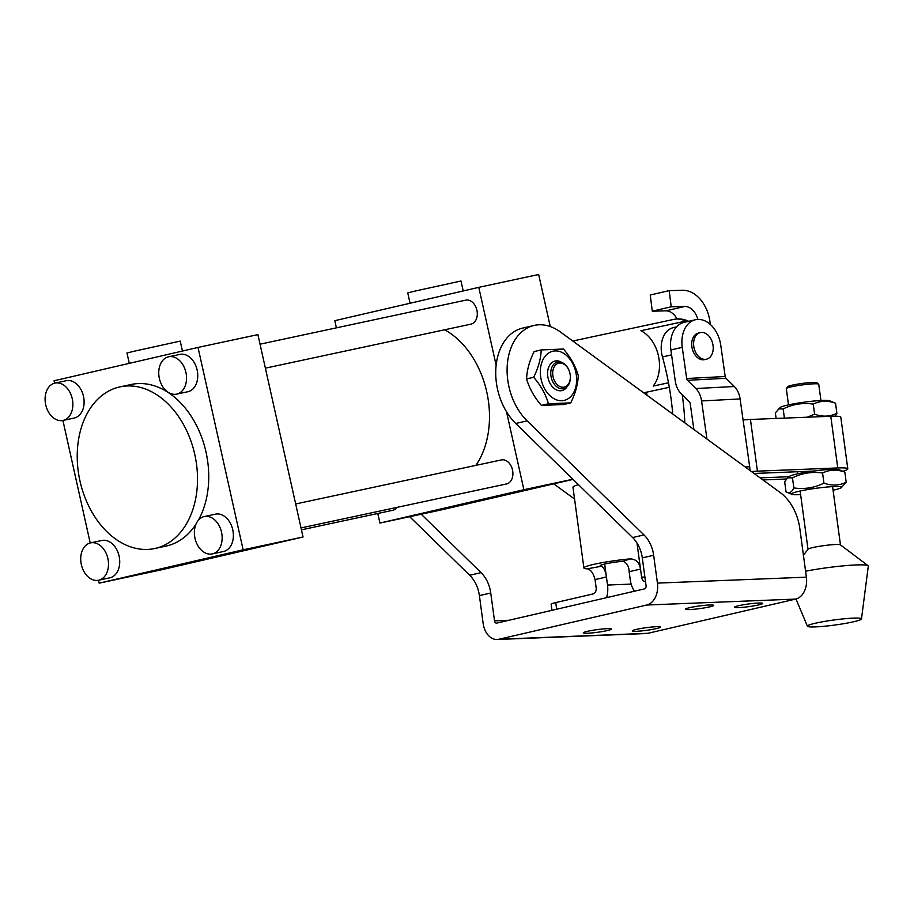 <?xml version="1.0" encoding="UTF-8"?>
<svg xmlns="http://www.w3.org/2000/svg" width="914" height="914" viewBox="0 0 914 914"><rect width="100%" height="100%" fill="white"/><g stroke="black" fill="none" stroke-linecap="round" stroke-linejoin="round"><path stroke-width="1.37" d="M656.378 628.604A14.19 1.337 -7.7 0 1 641.102 630.957A14.19 1.337 -7.7 0 1 632.282 630.9A14.19 1.337 -7.7 0 1 636.304 629.403A14.19 1.337 -7.7 0 1 651.579 627.05A14.19 1.337 -7.7 0 1 660.399 627.107A14.19 1.337 -7.7 0 1 656.378 628.604M607.364 630.557A14.19 1.337 -7.7 0 1 592.089 632.911A14.19 1.337 -7.7 0 1 583.269 632.865A14.19 1.337 -7.7 0 1 587.302 631.357A14.19 1.337 -7.7 0 1 602.566 629.003A14.19 1.337 -7.7 0 1 611.386 629.061A14.19 1.337 -7.7 0 1 607.364 630.557M709.652 606.873A14.19 1.337 -7.7 0 1 694.389 609.227A14.19 1.337 -7.7 0 1 685.557 609.17A14.19 1.337 -7.7 0 1 689.59 607.673A14.19 1.337 -7.7 0 1 704.865 605.319A14.19 1.337 -7.7 0 1 713.685 605.376A14.19 1.337 -7.7 0 1 709.652 606.873M758.666 604.919A14.19 1.337 -7.7 0 1 743.39 607.262A14.19 1.337 -7.7 0 1 734.57 607.216A14.19 1.337 -7.7 0 1 738.603 605.719A14.19 1.337 -7.7 0 1 753.867 603.366A14.19 1.337 -7.7 0 1 762.699 603.411A14.19 1.337 -7.7 0 1 758.666 604.919M498.964 639.24L646.712 605.022A19.103 13.493 -92.3 0 0 657.429 583.109L653.659 555.266A27.283 19.137 77 0 0 643.982 534.918L527.127 420.851A54.566 38.274 -103 0 1 507.27 365.074A54.566 38.274 -103 0 1 534.05 325.464A54.566 38.274 -103 0 1 560.316 331.919L780.122 492.486A43.655 30.619 -103 0 1 799.83 528.612L806.388 577.168A19.103 13.493 87.7 0 1 795.683 599.081L647.923 633.299A19.103 13.493 87.7 0 1 646.141 633.539L497.17 639.492A19.103 13.493 -92.3 0 0 498.964 639.24L647.923 633.299M509.007 620.263L494.52 620.846A2.731 1.931 -92.3 0 0 496.519 623.131A2.731 1.931 -92.3 0 0 496.782 623.097L644.53 588.879A2.731 1.931 -92.3 0 0 646.061 585.748L642.291 557.894A27.283 19.137 77 0 0 632.614 537.546L515.759 423.49A54.566 38.274 -103 0 1 495.902 367.714A54.566 38.274 -103 0 1 522.682 328.092L534.05 325.464M409.689 516.684L469.705 575.272A27.283 19.137 77 0 1 479.393 595.62L483.152 623.474A19.103 13.493 -92.3 0 0 497.17 639.492M494.52 620.846L490.749 592.992A27.283 19.137 77 0 0 481.072 572.644L421.217 514.216M553.747 483.849L574.563 499.055M762.95 479.941L786.417 479.005M760.117 477.873L789.056 476.72M842.834 471.247A33.829 3.188 172.3 0 0 847.804 468.848A33.829 3.188 172.3 0 0 837.761 467.945L757.42 471.156A21.822 2.057 172.3 0 0 751.468 471.555M743.071 420.006A21.822 2.057 -7.7 0 1 750.44 419.469L830.78 416.27A33.829 3.188 -7.7 0 1 840.811 417.172L847.804 468.848M813.517 471.087L754.084 473.463M551.93 610.324L551.119 604.314A16.372 1.542 -7.7 0 1 555.769 602.577L593.083 593.94A5.461 3.85 -92.3 0 0 596.145 587.679L595.048 579.602L606.416 576.963L604.668 564.052M644.884 577.02L641.605 577.145L640.52 569.068C639.377 562.407 635.881 559.025 630.043 558.911A32.744 3.085 172.3 0 0 583.886 567.96A32.744 3.085 172.3 0 0 587.176 568.839C590.718 569.456 593.346 573.044 595.048 579.602M634.453 591.209A21.822 15.424 -92.3 0 1 630.237 579.773L629.152 571.707C628.958 566.566 626.97 563.081 623.188 561.242A16.372 1.542 172.3 0 0 600.11 565.766A16.372 1.542 172.3 0 0 601.755 566.2C604.257 568.348 605.811 571.936 606.416 576.963L607.513 585.04L631.151 584.103M583.886 567.96L572.964 487.196A32.744 3.085 -7.7 0 1 578.471 484.694M606.553 597.676A21.822 15.424 -92.3 0 0 607.513 585.04M641.605 577.145A5.461 3.85 -92.3 0 0 645.513 581.727M668.488 382.795L653.213 386.062A32.744 23.33 -102.1 0 0 658.411 355.763A32.744 23.33 -102.1 0 0 640.874 330.719L685.797 321.1A32.744 23.33 -102.1 0 0 673.744 319.397L572.77 341.013M688.585 321.328L685.797 321.1M647.021 395.259A218.275 153.118 77 0 0 646.506 392.186M672.738 414.042A218.275 153.118 77 0 0 662.467 356.963L671.573 354.861M676.486 326.926L673.321 327.658A24.552 17.229 77 0 0 662.467 356.963M684.849 422.885A218.275 153.118 77 0 0 682.244 394.734M710.327 324.459L710.018 322.071A32.744 22.964 77 0 0 682.712 290.309L669.185 290.629L671.23 306.784L684.769 306.464L665.826 310.851A16.372 11.482 -103 0 1 677.034 318.952M697.85 319.42A16.372 11.482 77 0 0 684.769 306.464M665.826 310.851L652.288 311.171L671.23 306.784M669.185 290.629L650.242 295.016L652.288 311.171M803.429 555.232L808.079 549.177A16.372 1.542 -7.7 0 1 809.198 548.571A16.372 1.542 -7.7 0 1 826.473 545.304A16.372 1.542 -7.7 0 1 840.377 544.813L868.072 565.709A41.119 3.873 -7.7 0 1 868.3 566.143L861.479 618.915A27.283 2.571 -7.7 0 1 859.526 620.115A27.283 2.571 -7.7 0 1 829.798 625.679A27.283 2.571 -7.7 0 1 807.416 626.227A27.283 2.571 -7.7 0 1 809.358 624.902A27.283 2.571 -7.7 0 1 839.749 619.258A27.283 2.571 -7.7 0 1 861.479 618.915M805.588 571.216A41.119 3.873 -7.7 0 1 868.072 565.709M90.452 542.916A19.103 13.607 -102.1 0 0 81.323 564.509A19.103 13.607 -102.1 0 0 98.609 580.23A19.103 13.607 -102.1 0 0 98.758 580.196A19.103 13.607 -102.1 0 0 107.886 558.591A19.103 13.607 -102.1 0 0 90.612 542.87A19.103 13.607 -102.1 0 0 90.452 542.916M109.68 577.854A19.103 13.607 -102.1 0 0 109.84 577.819A19.103 13.607 -102.1 0 0 109.988 577.785A19.103 13.607 -102.1 0 0 119.117 556.192A19.103 13.607 -102.1 0 0 101.842 540.471A19.103 13.607 -102.1 0 0 101.683 540.505M204.108 516.593A19.103 13.607 -102.1 0 0 194.979 538.186A19.103 13.607 -102.1 0 0 212.265 553.907A19.103 13.607 -102.1 0 0 212.414 553.873A19.103 13.607 -102.1 0 0 221.542 532.268A19.103 13.607 -102.1 0 0 204.268 516.559A19.103 13.607 -102.1 0 0 204.108 516.593M223.336 551.53A19.103 13.607 -102.1 0 0 223.496 551.496A19.103 13.607 -102.1 0 0 223.644 551.462A19.103 13.607 -102.1 0 0 232.773 529.869A19.103 13.607 -102.1 0 0 215.498 514.148A19.103 13.607 -102.1 0 0 215.338 514.182M54.829 383.137A19.103 13.607 -102.1 0 0 45.7 404.742A19.103 13.607 -102.1 0 0 62.986 420.451A19.103 13.607 -102.1 0 0 63.135 420.417A19.103 13.607 -102.1 0 0 72.263 398.812A19.103 13.607 -102.1 0 0 54.989 383.103A19.103 13.607 -102.1 0 0 54.829 383.137M74.057 418.086A19.103 13.607 -102.1 0 0 74.217 418.052A19.103 13.607 -102.1 0 0 74.365 418.018A19.103 13.607 -102.1 0 0 83.494 396.413A19.103 13.607 -102.1 0 0 66.219 380.704A19.103 13.607 -102.1 0 0 66.059 380.738M168.484 356.814A19.103 13.607 -102.1 0 0 159.356 378.419A19.103 13.607 -102.1 0 0 176.642 394.128A19.103 13.607 -102.1 0 0 176.802 394.094A19.103 13.607 -102.1 0 0 185.93 372.501A19.103 13.607 -102.1 0 0 168.644 356.78A19.103 13.607 -102.1 0 0 168.484 356.814M187.713 391.763A19.103 13.607 -102.1 0 0 187.873 391.729A19.103 13.607 -102.1 0 0 188.021 391.695A19.103 13.607 -102.1 0 0 197.15 370.09A19.103 13.607 -102.1 0 0 179.875 354.381A19.103 13.607 -102.1 0 0 179.715 354.415M397.122 507.361A12.282 8.752 77.9 0 1 393.009 510.229A12.282 8.752 77.9 0 1 392.906 510.252A12.282 8.752 77.9 0 1 392.803 510.275M501.318 459.936A12.282 8.752 77.9 0 1 501.42 459.913A12.282 8.752 77.9 0 1 512.526 470.024A12.282 8.752 77.9 0 1 506.664 483.906A12.282 8.752 77.9 0 1 506.562 483.929A12.282 8.752 77.9 0 1 506.459 483.952M465.694 300.169A12.282 8.752 77.9 0 1 465.797 300.146A12.282 8.752 77.9 0 1 476.914 310.246A12.282 8.752 77.9 0 1 471.041 324.127A12.282 8.752 77.9 0 1 470.939 324.15A12.282 8.752 77.9 0 1 470.836 324.173M129.297 363.361L126.977 352.987L134.895 351.056L180.241 341.105L182.457 351.045M410.043 303.254L407.735 292.88L415.642 290.949L460.987 281.009L463.204 290.938M79.975 480.993A82.671 58.907 77.9 0 1 120.065 386.862A82.671 58.907 77.9 0 1 194.762 454.407A82.671 58.907 77.9 0 1 154.672 548.537A82.671 58.907 77.9 0 1 79.975 480.993M120.065 386.862L131.296 384.463A82.671 58.907 77.9 0 1 205.993 452.007A82.671 58.907 77.9 0 1 198.407 520.169M444.627 329.783A82.671 58.907 77.9 0 1 486.751 391.9A82.671 58.907 77.9 0 1 475.863 465.386M198.018 347.434L257.908 334.615L303.037 536.998L243.135 549.817L198.018 347.434L54.052 380.784L54.589 383.195M336.409 327.84L334.81 320.677L478.776 287.339L538.666 274.508L550.262 326.538M573.032 479.382L439.828 510.229L379.927 523.059L523.893 489.721L506.505 411.723M496.131 365.2L478.776 287.339M379.927 523.059L377.79 513.485M572.872 479.233L523.893 489.721M303.037 536.998L159.07 570.336L99.18 583.155L98.529 580.241M90.212 542.973L62.906 420.474M99.18 583.155L243.135 549.817M195.927 524.27A82.671 58.907 77.9 0 1 165.902 546.138L154.672 548.537M700.33 332.605L698.433 333.05A13.641 9.574 77 0 0 692.012 347.606A13.641 9.574 77 0 0 703.334 359.796A13.641 9.574 77 0 0 704.591 359.625L706.488 359.191A13.641 9.574 77 0 0 713.057 345.515A13.641 9.574 77 0 0 701.586 332.433A13.641 9.574 77 0 0 700.33 332.605A13.641 9.574 77 0 0 693.76 346.28A13.641 9.574 77 0 0 705.231 359.351A13.641 9.574 77 0 0 706.488 359.191M706.956 439.04L701.575 400.949A19.103 13.504 -93 0 0 695.805 388.53L687.488 380.293A2.731 1.931 87 0 1 686.665 378.51L682.255 347.343A27.283 19.137 -103 0 1 695.36 319.751A27.283 19.137 -103 0 1 720.78 345.332L725.19 376.511A2.731 1.931 87 0 0 726.013 378.282L734.33 386.519A19.103 13.504 -93 0 1 740.1 398.938L749.686 466.757A19.103 13.504 -93 0 1 749.948 470.447M693.863 429.477L690.207 403.577A2.731 1.931 -93 0 0 689.385 401.806L681.067 393.568A19.103 13.504 87 0 1 675.297 381.149L670.887 349.971A27.283 19.137 -103 0 1 683.992 322.391L695.36 319.751M786.348 388.484L787.754 386.668A14.738 1.382 -7.7 0 1 791.878 385.24A14.738 1.382 -7.7 0 1 807.096 382.863A14.738 1.382 -7.7 0 1 816.819 382.726L818.647 384.108A16.372 1.542 172.3 0 0 807.85 384.257A16.372 1.542 172.3 0 0 790.941 386.908A16.372 1.542 172.3 0 0 786.348 388.484A16.372 1.542 172.3 0 0 786.303 388.633L788.496 404.879M820.943 400.492L818.738 384.246A16.372 1.542 172.3 0 0 818.647 384.108M563.15 387.228A12.282 8.614 77 0 0 570.256 375.311A12.282 8.614 77 0 0 569.285 371.095A12.282 8.614 77 0 0 559.871 362.995A12.282 8.614 77 0 0 552.833 375.46A12.282 8.614 77 0 0 563.15 387.228M570.256 375.311L570.29 375.551A13.641 9.574 -103 0 1 563.641 388.621A13.641 9.574 -103 0 1 562.384 388.793A13.641 9.574 -103 0 1 551.062 376.602A13.641 9.574 -103 0 1 557.483 362.047A13.641 9.574 -103 0 1 558.751 361.875A13.641 9.574 -103 0 1 569.205 370.867L569.285 371.095M567.228 386.531A15.161 10.637 -103 0 1 556.02 389.684A15.161 10.637 -103 0 1 547.76 376.248A15.161 10.637 -103 0 1 561.63 362.344M576.334 375.106A25.238 17.709 -103 0 1 561.847 400.709A25.238 17.709 -103 0 1 540.631 376.522A25.238 17.709 -103 0 1 555.118 350.919A25.238 17.709 -103 0 1 576.334 375.106M533.685 377.288C540.825 385.571 545.749 394.402 548.469 403.76L570.747 402.868C575.466 393.26 577.968 384.131 578.254 375.505C575.557 366.194 570.633 357.363 563.47 349.034L541.191 349.925C540.917 358.505 538.415 367.634 533.685 377.288L526.59 378.933C526.864 370.341 529.366 361.224 534.096 351.57L541.191 349.925M570.747 402.868L563.652 404.514L541.374 405.405C534.233 397.11 529.309 388.29 526.59 378.933M541.374 405.405L548.469 403.76M835.076 416.178L836.893 413.299C829.912 416.75 822.486 417.047 814.603 414.191L807.211 417.207M776.112 418.452L775.358 412.877L780.236 407.427A25.238 2.376 -7.7 0 1 787.114 405.188A25.238 2.376 -7.7 0 1 812.34 401.2A25.238 2.376 -7.7 0 1 829.581 400.755L835.522 403.211L836.893 413.299M778.26 408.924L783.161 408.935C792.735 404.171 802.766 402.56 813.243 404.102C820.269 400.652 827.696 400.355 835.522 403.211M783.161 408.935L784.406 418.121M813.243 404.102L814.603 414.191M800.63 494.6A25.238 2.376 -7.7 0 1 791.981 494.337A25.238 2.376 -7.7 0 1 798.756 491.321A25.238 2.376 -7.7 0 1 827.798 486.968A25.238 2.376 -7.7 0 1 841.326 487.665A25.238 2.376 -7.7 0 1 834.459 489.904A25.238 2.376 -7.7 0 1 833.065 490.212M841.326 487.665L846.204 482.215C839.223 485.665 831.797 485.962 823.925 483.106C814.351 487.859 804.32 489.47 793.843 487.927C791.673 492.395 789.068 493.709 786.04 491.881L784.68 481.792L787.582 477.839L792.472 477.851C802.058 473.086 812.078 471.475 822.566 473.018C829.581 469.556 837.007 469.259 844.844 472.127L838.892 469.659A25.238 2.376 -7.7 0 0 821.652 470.104A25.238 2.376 -7.7 0 0 796.425 474.103A25.238 2.376 -7.7 0 0 789.547 476.331L787.582 477.839M791.981 494.337L786.04 491.881M792.472 477.851L793.843 487.927M822.566 473.018L823.925 483.106M844.844 472.127L846.204 482.215M795.683 599.081L646.712 605.022M479.393 595.62L490.749 592.992M469.705 575.272L481.072 572.644M806.388 577.168L657.429 583.109M653.659 555.266L642.291 557.894M527.127 420.851L515.759 423.49M643.982 534.918L632.614 537.546M830.78 416.27L837.761 467.945M750.44 419.469L757.42 471.156M629.152 571.707L640.52 569.068L636.989 543.03M630.043 558.911L623.188 561.242M587.176 568.839L601.755 566.2M555.769 602.577L556.672 609.227M670.887 349.971L682.255 347.343M686.665 378.51L725.19 376.511M745.23 466.985L749.686 466.757M701.575 400.949L740.1 398.938M695.805 388.53L734.33 386.519M687.488 380.293L726.013 378.282M643.662 392.803L669.299 387.308M689.43 321.694C684.403 319.077 679.171 318.312 673.744 319.397M807.416 626.227L795.991 599.001M98.609 580.23L109.84 577.819M212.265 553.907L223.496 551.496M62.986 420.451L74.217 418.052M176.642 394.128L187.873 391.729M301.437 529.834L392.906 510.252M301.014 527.926L506.562 483.929M265.391 368.159L470.939 324.15M260.044 344.19L465.797 300.146M295.668 503.968L501.42 459.913M168.644 356.78L179.875 354.381M54.989 383.103L66.219 380.704M204.268 516.559L215.498 514.148M90.612 542.87L101.842 540.471M832.585 486.625L840.457 544.87M797.534 471.727L797.808 473.783M800.138 491.012L808.01 549.257"/></g></svg>
